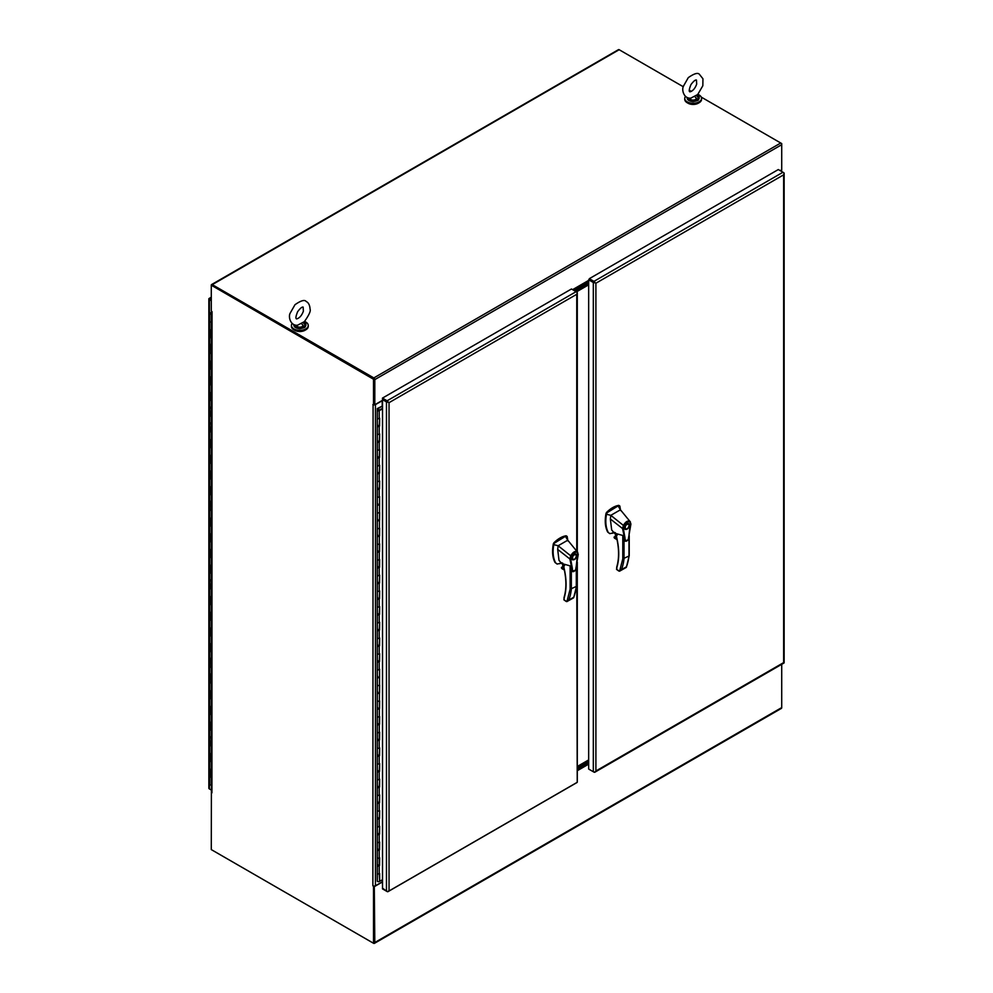 <?xml version="1.0" encoding="UTF-8"?>
<svg xmlns="http://www.w3.org/2000/svg" width="993" height="993" viewBox="0 0 993 993"><rect width="100%" height="100%" fill="white"/><g stroke="black" fill="none" stroke-linecap="round" stroke-linejoin="round"><path stroke-width="1.49" d="M210.032 789.311A1.825 1.055 60 0 1 210.032 789.298L211.397 790.093L209.386 788.926L209.386 299.687A1.825 1.055 180 0 1 208.853 298.93A1.825 1.055 180 0 1 208.915 298.657A1.825 1.055 60 0 1 209.113 298.471A1.825 1.055 60 0 1 210.032 298.558L211.286 297.838M209.386 298.93L210.032 299.315M208.915 787.908A1.825 1.055 -0 0 0 208.853 788.181A1.825 1.055 -0 0 0 209.386 788.926M211.286 299.29L210.032 298.558M211.286 300.78L209.386 299.687M211.397 314.16L211.397 322.017M210.305 336.453L210.044 336.602A1.13 0.645 -0 0 0 210.888 337.707L210.888 329.862A1.13 0.645 180 0 1 209.709 329.217A1.13 0.645 -0 0 0 210.888 329.875L211.397 329.862M210.888 314.16A1.13 0.645 180 0 1 209.709 313.515L209.709 321.36A1.13 0.645 -0 0 0 210.888 322.017A1.13 0.645 180 0 1 209.709 321.36L209.709 337.061A1.13 0.645 -0 0 0 210.888 337.707L211.397 337.707M209.709 337.061L209.709 344.919A1.13 0.645 -0 0 0 210.888 345.564L211.397 345.552M210.305 344.335A1.13 0.645 180 0 0 210.888 345.552L211.397 353.409M210.305 367.844L210.044 367.993A1.13 0.645 -0 0 0 210.888 369.098L210.888 361.253A1.13 0.645 180 0 1 209.709 360.608A1.13 0.645 -0 0 0 210.888 361.266L211.397 361.253M210.305 352.143L210.044 352.292A1.13 0.645 -0 0 0 209.709 352.751L209.709 368.453A1.13 0.645 -0 0 0 210.888 369.098L211.397 369.098M210.305 383.534L210.044 383.683A1.13 0.645 -0 0 0 210.888 384.8L210.888 376.943A1.13 0.645 180 0 1 209.709 376.297A1.13 0.645 -0 0 0 210.888 376.955L211.397 376.943M209.709 368.453L209.709 384.142A1.13 0.645 -0 0 0 210.888 384.8L211.397 384.8M210.305 399.236L210.044 399.385A1.13 0.645 -0 0 0 210.888 400.489L210.888 392.645A1.13 0.645 180 0 1 209.709 391.999A1.13 0.645 -0 0 0 210.888 392.657L211.397 392.645M209.709 384.142L209.709 399.844A1.13 0.645 -0 0 0 210.888 400.489L211.397 400.489M210.305 414.925L210.044 415.074A1.13 0.645 -0 0 0 210.888 416.191L211.397 408.334M210.888 408.334A1.13 0.645 180 0 1 209.709 407.689L209.709 415.533A1.13 0.645 -0 0 0 210.888 416.191L211.397 416.191M210.305 430.627L210.044 430.776A1.13 0.645 -0 0 0 210.888 431.881L211.397 424.036M210.888 424.036A1.13 0.645 180 0 1 209.709 423.39L209.709 431.235A1.13 0.645 -0 0 0 210.888 431.881L211.397 431.881M210.044 446.478A1.13 0.645 -0 0 0 210.888 447.582L210.888 439.725A1.13 0.645 180 0 1 209.709 439.08A1.13 0.645 -0 0 0 210.888 439.738L211.397 439.725M209.709 431.235L209.709 446.924A1.13 0.645 -0 0 0 210.888 447.582L211.397 447.582M210.044 462.167A1.13 0.645 -0 0 0 210.888 463.272L210.888 455.427A1.13 0.645 180 0 1 209.709 454.782A1.13 0.645 -0 0 0 210.888 455.439L211.397 455.427M209.709 446.924L209.709 462.626A1.13 0.645 -0 0 0 210.888 463.272L211.397 463.272M210.305 477.707L210.044 477.869A1.13 0.645 -0 0 0 210.888 478.974L210.888 471.129A1.13 0.645 180 0 1 209.709 470.471A1.13 0.645 -0 0 0 210.888 471.129L211.397 471.129M209.709 462.626L209.709 478.328A1.13 0.645 -0 0 0 210.888 478.974L211.397 478.974M210.305 493.409L210.044 493.558A1.13 0.645 -0 0 0 210.888 494.663L210.888 486.818A1.13 0.645 180 0 1 209.709 486.173A1.13 0.645 -0 0 0 210.888 486.831L211.397 486.818M209.709 478.328L209.709 494.017A1.13 0.645 -0 0 0 210.888 494.663L211.397 494.663M209.709 494.017L209.709 501.875A1.13 0.645 -0 0 0 210.888 502.52L211.397 502.52M210.305 501.291A1.13 0.645 180 0 0 210.888 502.52L211.397 510.365M210.305 524.8L210.044 524.949A1.13 0.645 -0 0 0 210.888 526.054L210.888 518.209A1.13 0.645 180 0 1 209.709 517.564A1.13 0.645 -0 0 0 210.888 518.222L211.397 518.209M210.305 509.099L210.044 509.26A1.13 0.645 -0 0 0 209.709 509.719L209.709 525.409A1.13 0.645 -0 0 0 210.888 526.054L211.397 526.054M210.305 540.49L210.044 540.651A1.13 0.645 -0 0 0 210.888 541.756L210.888 533.911A1.13 0.645 180 0 1 209.709 533.253A1.13 0.645 -0 0 0 210.888 533.911L211.397 533.911M209.709 525.409L209.709 541.111A1.13 0.645 -0 0 0 210.888 541.756L211.397 541.756M210.305 556.192L210.044 556.341A1.13 0.645 -0 0 0 210.888 557.445L210.888 549.601A1.13 0.645 180 0 1 209.709 548.955A1.13 0.645 -0 0 0 210.888 549.613L211.397 549.601M209.709 541.111L209.709 556.8A1.13 0.645 -0 0 0 210.888 557.445L211.397 557.445M210.305 571.881L210.044 572.042A1.13 0.645 -0 0 0 210.888 573.147L210.888 565.302A1.13 0.645 180 0 1 209.709 564.645A1.13 0.645 -0 0 0 210.888 565.302L211.397 565.302M209.709 556.8L209.709 572.502A1.13 0.645 -0 0 0 210.888 573.147L211.397 573.147M210.305 587.583L210.044 587.732A1.13 0.645 -0 0 0 210.888 588.837L211.397 580.992M210.888 580.992A1.13 0.645 180 0 1 209.709 580.346L209.709 588.191A1.13 0.645 -0 0 0 210.888 588.837L211.397 588.837M210.305 603.272L210.044 603.434A1.13 0.645 -0 0 0 210.888 604.538L210.888 596.694A1.13 0.645 180 0 1 209.709 596.036A1.13 0.645 -0 0 0 210.888 596.694L211.397 596.694M209.709 588.191L209.709 603.893A1.13 0.645 -0 0 0 210.888 604.538L211.397 604.538M210.044 619.123A1.13 0.645 -0 0 0 210.888 620.228L210.888 612.383A1.13 0.645 180 0 1 209.709 611.738A1.13 0.645 -0 0 0 210.888 612.396L211.397 612.383M209.709 603.893L209.709 619.582A1.13 0.645 -0 0 0 210.888 620.228L211.397 620.228M210.305 634.664L210.044 634.825A1.13 0.645 -0 0 0 210.888 635.93L210.888 628.085A1.13 0.645 180 0 1 209.709 627.427A1.13 0.645 -0 0 0 210.888 628.085L211.397 628.085M209.709 619.582L209.709 635.284A1.13 0.645 -0 0 0 210.888 635.93L211.397 635.93M210.305 650.365L210.044 650.514A1.13 0.645 -0 0 0 210.888 651.619L210.888 643.774A1.13 0.645 180 0 1 209.709 643.129A1.13 0.645 -0 0 0 210.888 643.787L211.397 643.774M209.709 635.284L209.709 650.974A1.13 0.645 -0 0 0 210.888 651.619L211.397 651.619M209.709 650.974L209.709 658.831A1.13 0.645 -0 0 0 210.888 659.476L211.397 659.476M210.305 658.247A1.13 0.645 180 0 0 210.888 659.476L211.397 667.321M210.305 666.055L210.044 666.216A1.13 0.645 -0 0 0 209.709 666.675L209.709 674.532A1.13 0.645 -0 0 0 210.888 675.178L211.397 675.166M210.305 673.949A1.13 0.645 180 0 0 210.888 675.166L211.397 683.01M210.305 697.446L210.044 697.607A1.13 0.645 -0 0 0 210.888 698.712L210.888 690.867A1.13 0.645 180 0 1 209.709 690.209A1.13 0.645 -0 0 0 210.888 690.867L211.397 690.867M210.305 681.757L210.044 681.906A1.13 0.645 -0 0 0 209.709 682.365L209.709 698.067A1.13 0.645 -0 0 0 210.888 698.712L211.397 698.712M210.305 713.148L210.044 713.297A1.13 0.645 -0 0 0 210.888 714.401L210.888 706.557A1.13 0.645 180 0 1 209.709 705.911A1.13 0.645 -0 0 0 210.888 706.569L211.397 706.557M209.709 698.067L209.709 713.756A1.13 0.645 -0 0 0 210.888 714.401L211.397 714.401M210.305 728.837L210.044 728.999A1.13 0.645 -0 0 0 210.888 730.103L210.888 722.259A1.13 0.645 180 0 1 209.709 721.601A1.13 0.645 -0 0 0 210.888 722.259L211.397 722.259M209.709 713.756L209.709 729.458A1.13 0.645 -0 0 0 210.888 730.103L211.397 730.103M210.305 744.539L210.044 744.688A1.13 0.645 -0 0 0 210.888 745.793L211.397 737.948M210.888 737.948A1.13 0.645 180 0 1 209.709 737.303L209.709 745.147A1.13 0.645 -0 0 0 210.888 745.793L211.397 745.793M210.305 760.228L210.044 760.39A1.13 0.645 -0 0 0 210.888 761.494L210.888 753.65A1.13 0.645 180 0 1 209.709 752.992A1.13 0.645 -0 0 0 210.888 753.65L211.397 753.65M209.709 745.147L209.709 760.849A1.13 0.645 -0 0 0 210.888 761.494L211.397 761.494M210.044 776.079A1.13 0.645 -0 0 0 210.888 777.184L210.888 769.339A1.13 0.645 180 0 1 209.709 768.694A1.13 0.645 -0 0 0 210.888 769.352L211.397 769.339M209.709 760.849L209.709 776.538A1.13 0.645 -0 0 0 210.888 777.184L211.397 777.184M211.397 313.192L210.305 313.515L211.397 313.825M209.709 313.515A1.13 0.645 180 0 1 211.397 312.956M209.709 729.458L209.709 737.315A1.13 0.645 180 0 1 210.305 736.732M209.709 682.365A1.13 0.645 -0 0 0 210.888 683.01A1.13 0.645 -0 0 1 209.709 682.365L209.709 674.52M209.709 666.675A1.13 0.645 -0 0 0 210.888 667.321A1.13 0.645 -0 0 1 209.709 666.675L209.709 658.818M209.709 572.502L209.709 580.346A1.13 0.645 180 0 1 210.305 579.775M209.709 509.719A1.13 0.645 -0 0 0 210.888 510.365A1.13 0.645 -0 0 1 209.709 509.719L209.709 501.862M209.709 415.533L209.709 423.39A1.13 0.645 180 0 1 210.305 422.819M209.709 399.844L209.709 407.701A1.13 0.645 180 0 1 210.305 407.118M209.709 352.751A1.13 0.645 -0 0 0 210.888 353.409A1.13 0.645 -0 0 1 209.709 352.751L209.709 344.906M210.504 313.714L211.323 313.515L210.504 313.714M210.504 312.894L210.504 312.795A1.303 0.745 180 0 1 211.298 312.82M210.504 312.795L211.397 312.274M211.397 784.954A1.13 0.645 180 0 1 209.709 784.383L209.709 776.538M209.709 737.315A1.13 0.645 -0 0 0 210.888 737.96M209.709 580.346A1.13 0.645 -0 0 0 210.888 581.004M209.709 423.39A1.13 0.645 -0 0 0 210.888 424.048M209.709 407.701A1.13 0.645 -0 0 0 210.888 408.346M212.576 850.343L373.517 943.263L373.517 886.364L372.871 885.756A1.825 1.055 0 0 0 375.453 885.756L375.453 404.598A1.825 1.055 180 0 1 372.871 404.598L373.517 404.734L373.517 379.239L211.286 285.202A1.378 0.794 60 0 1 212.266 284.643L373.84 377.923A1.378 0.794 60 0 1 374.808 379.611L374.808 404.734L374.162 404.362L374.162 379.239M374.287 886.066L374.808 942.518A1.825 1.055 60 0 1 374.435 943.35L781.33 708.431A1.825 1.055 -120 0 0 781.714 707.587L781.714 664.329M374.435 943.35A1.825 1.055 60 0 1 373.517 943.263L211.286 849.598L211.397 792.017M373.976 942.556L374.162 886.066L374.162 942.891L373.517 943.263M382.516 881.908L374.808 886.364M382.504 881.734L375.453 885.756M577.293 770.58L588.663 764.014M212.03 285.363L373.84 378.668M683.308 86.751L619.16 49.712A1.378 0.794 -120 0 0 618.478 49.65L211.571 284.569M780.237 170.672L781.714 169.815L781.714 144.693A1.378 0.794 -120 0 0 780.734 143.004L701.269 97.115M691.376 91.406L689.303 90.214M382.516 400.291L374.808 404.734M588.663 282.024L574.041 290.477M588.663 281.28L573.395 290.105M574.326 290.639L588.663 282.372M588.663 283.117L574.972 291.011L588.663 283.117M687.665 102.987A7.212 4.158 -0 0 0 698.638 102.987M373.84 377.923L780.734 143.004L781.714 143.563L781.714 144.693L374.808 379.611M781.714 707.587L374.808 942.518M781.553 169.902A1.825 1.055 180 0 1 781.069 170.424L780.436 170.784M373.517 379.239L374.162 378.867L211.931 285.202L211.286 285.574L211.286 311.082L211.931 311.69A1.825 1.055 180 0 1 211.447 311.169M211.397 311.144L211.397 792.091A1.825 1.055 0 0 0 211.931 792.836L211.571 792.538M374.162 378.867L374.162 404.362L373.517 404.734M382.516 400.589L375.453 404.598M577.293 766.497L588.663 759.93M575.803 291.495L588.663 284.072M588.663 284.817L576.449 291.868M577.293 767.117L588.663 760.564M588.663 761.308L577.293 767.862L588.663 761.308M588.663 284.594L576.25 291.756M588.663 763.53L577.293 770.084M577.293 769.339L588.663 762.773L577.293 769.339M388.4 402.289L382.516 399.633L382.516 888.884L386.463 891.168A1.825 1.055 -0 0 0 388.226 891.441L388.226 891.441A1.825 1.055 60 0 1 388.015 891.627A1.825 1.055 60 0 1 387.109 891.54L382.516 888.139M576.759 551.189L576.759 294.288L389.045 402.661L389.045 890.423L388.226 891.441L577.231 782.31A1.825 1.055 -0 0 0 577.293 782.037L577.293 562.187M389.045 402.661L382.454 398.851L382.454 398.106L387.109 400.8A1.825 1.055 60 0 1 388.226 402.19A1.825 1.055 180 0 1 386.463 401.917L382.516 399.633M387.109 400.8L576.114 291.669L576.759 292.041A1.825 1.055 180 0 1 577.293 292.786A1.825 1.055 180 0 1 577.231 293.059L576.759 294.288L577.231 293.059A1.825 1.055 -120 0 0 576.114 291.669L571.459 288.988L382.454 398.106M576.759 565.017L577.231 782.31A1.825 1.055 -120 0 1 577.02 782.509L388.015 891.627M378.358 409.613A1.13 0.645 -0 0 0 377.29 410.258L377.29 408.57L382.516 405.951M379.537 873.555L379.537 881.139A1.13 0.645 -0 0 1 377.29 881.101L377.29 873.319M377.29 865.399L377.29 857.617M377.29 849.71L377.29 841.927M377.29 834.008L377.29 826.226M377.29 818.319L377.29 810.536M377.29 802.617L377.29 794.834A1.13 0.645 180 0 1 377.29 794.785M379.537 786.741L379.624 779.331L379.202 787.412A1.13 0.645 180 0 1 377.29 786.952L377.29 779.145A1.13 0.645 180 0 1 377.29 779.083M379.537 771.04L379.624 763.642L379.202 771.722A1.13 0.645 180 0 1 377.29 771.263L377.29 763.443A1.13 0.645 180 0 1 377.29 763.394M379.537 755.35L379.624 747.94L379.202 756.021A1.13 0.645 180 0 1 377.29 755.561L377.29 747.754A1.13 0.645 180 0 1 377.29 747.692M379.537 676.866L379.202 740.331A1.13 0.645 180 0 1 377.29 739.872L377.29 732.052A1.13 0.645 180 0 1 377.29 732.002L377.29 716.363M377.29 708.443L377.29 700.661M377.29 692.754L377.29 684.971M377.29 677.052L377.29 669.27M377.29 661.363L377.29 653.58M377.29 645.661L377.29 637.878A1.13 0.645 180 0 1 377.29 637.816M379.537 629.773L379.624 622.375L379.202 630.456A1.13 0.645 180 0 1 377.29 629.996L377.29 622.189A1.13 0.645 180 0 1 377.29 622.127M379.537 614.084L379.624 606.673L379.202 614.754A1.13 0.645 180 0 1 377.29 614.295L377.29 606.487A1.13 0.645 180 0 1 377.29 606.425M379.537 598.382L379.624 590.984L379.202 599.064A1.13 0.645 180 0 1 377.29 598.605L377.29 590.798A1.13 0.645 180 0 1 377.29 590.736M379.537 582.692L379.624 575.282L379.202 583.363A1.13 0.645 180 0 1 377.29 582.903L377.29 575.096A1.13 0.645 180 0 1 377.29 575.034M379.537 504.208L379.202 567.673A1.13 0.645 180 0 1 377.29 567.214L377.29 559.407M379.202 551.971A1.13 0.645 180 0 1 377.29 551.512L377.29 543.705M377.29 535.798L377.29 528.015M377.29 520.096L377.29 512.314M377.29 504.407L377.29 496.624M377.29 488.705L377.29 480.922A1.13 0.645 180 0 1 377.29 480.86M379.537 472.817L379.624 465.419L379.202 473.5A1.13 0.645 180 0 1 377.29 473.04L377.29 465.233A1.13 0.645 180 0 1 377.29 465.171M379.537 457.128L379.624 449.717L379.202 457.798A1.13 0.645 180 0 1 377.29 457.339L377.29 449.531A1.13 0.645 180 0 1 377.29 449.469M379.537 441.426L379.624 434.028L379.202 442.108A1.13 0.645 180 0 1 377.29 441.649L377.29 433.842A1.13 0.645 180 0 1 377.29 433.78M379.537 425.736L379.624 418.326L379.202 426.407A1.13 0.645 180 0 1 377.29 425.947L377.29 418.14A1.13 0.645 180 0 1 377.29 418.078M377.29 409.886A1.303 0.745 180 0 1 377.886 409.575L377.886 408.719L382.516 406.038M379.239 873.728A1.13 0.645 180 0 1 377.29 873.281A1.13 0.645 -0 0 0 379.202 873.741L379.661 881.325L382.516 879.686M379.537 418.115A1.13 0.645 180 0 1 377.29 418.115L377.29 410.258A1.13 0.645 -0 0 0 379.202 410.717L382.516 408.818M379.537 433.804A1.13 0.645 180 0 1 377.29 433.804L377.29 425.947A1.13 0.645 -0 0 0 379.301 426.357M379.537 449.506A1.13 0.645 180 0 1 377.29 449.506L377.29 441.649A1.13 0.645 -0 0 0 379.301 442.046M379.537 465.196A1.13 0.645 180 0 1 377.29 465.196L377.29 457.339A1.13 0.645 -0 0 0 379.301 457.748M379.537 480.897A1.13 0.645 180 0 1 377.29 480.897L377.29 473.04A1.13 0.645 -0 0 0 379.301 473.438M379.537 488.519L379.624 481.108L379.202 489.189A1.13 0.645 180 0 1 377.29 488.73A1.13 0.645 -0 0 0 379.301 489.139M379.537 496.587A1.13 0.645 180 0 1 377.29 496.562L377.29 488.73A1.13 0.645 180 0 1 377.886 488.159M379.202 504.891A1.13 0.645 180 0 1 377.29 504.432A1.13 0.645 -0 0 0 379.301 504.829M379.537 512.289A1.13 0.645 180 0 1 377.29 512.251L377.29 504.432A1.13 0.645 180 0 1 377.886 503.861M379.202 520.58A1.13 0.645 180 0 1 377.29 520.121A1.13 0.645 -0 0 0 379.301 520.531M379.537 527.978A1.13 0.645 180 0 1 377.29 527.953L377.29 520.121A1.13 0.645 180 0 1 377.886 519.55M379.202 536.282A1.13 0.645 180 0 1 377.29 535.823A1.13 0.645 -0 0 0 379.301 536.22M379.537 543.68A1.13 0.645 180 0 1 377.29 543.643L377.29 535.823A1.13 0.645 180 0 1 377.886 535.252M379.202 544.139A1.13 0.645 180 0 1 377.29 543.68L377.29 551.525A1.13 0.645 -0 0 0 379.301 551.922M379.537 559.369A1.13 0.645 180 0 1 377.29 559.344L377.29 551.512A1.13 0.645 180 0 1 377.886 550.941M379.202 559.829A1.13 0.645 180 0 1 377.29 559.369L377.29 567.226A1.13 0.645 -0 0 0 379.301 567.611M379.537 575.071A1.13 0.645 180 0 1 377.29 575.071L377.29 567.214A1.13 0.645 180 0 1 377.886 566.643M379.537 590.761A1.13 0.645 180 0 1 377.29 590.761L377.29 582.903A1.13 0.645 -0 0 0 379.301 583.313M379.537 606.462A1.13 0.645 180 0 1 377.29 606.462L377.29 598.605A1.13 0.645 -0 0 0 379.301 599.002M379.537 622.152A1.13 0.645 180 0 1 377.29 622.152L377.29 614.295A1.13 0.645 -0 0 0 379.301 614.704M379.537 637.854A1.13 0.645 180 0 1 377.29 637.854L377.29 629.996A1.13 0.645 -0 0 0 379.301 630.394M379.537 645.475L379.624 638.065L379.202 646.145A1.13 0.645 180 0 1 377.29 645.686A1.13 0.645 -0 0 0 379.301 646.095M379.537 653.543A1.13 0.645 180 0 1 377.29 653.518L377.29 645.686A1.13 0.645 180 0 1 377.886 645.115M379.537 661.164L379.624 653.766L379.202 661.847A1.13 0.645 180 0 1 377.29 661.388A1.13 0.645 -0 0 0 379.301 661.785M379.537 669.245A1.13 0.645 180 0 1 377.29 669.22L377.29 661.388A1.13 0.645 180 0 1 377.886 660.817M379.202 677.549A1.13 0.645 180 0 1 377.29 677.089A1.13 0.645 -0 0 0 379.301 677.487M379.537 684.934A1.13 0.645 180 0 1 377.29 684.909L377.29 677.089A1.13 0.645 180 0 1 377.886 676.506M379.202 693.238A1.13 0.645 180 0 1 377.29 692.779A1.13 0.645 -0 0 0 379.301 693.188M379.537 700.636A1.13 0.645 180 0 1 377.29 700.611L377.29 692.779A1.13 0.645 180 0 1 377.886 692.208M379.202 708.94A1.13 0.645 180 0 1 377.29 708.481A1.13 0.645 -0 0 0 379.301 708.878M379.537 716.325A1.13 0.645 180 0 1 377.29 716.301L377.29 708.481A1.13 0.645 180 0 1 377.886 707.897M379.202 716.785A1.13 0.645 180 0 1 377.29 716.325L377.29 724.182A1.13 0.645 -0 0 0 379.301 724.58M379.537 732.027A1.13 0.645 180 0 1 377.29 732.027A1.13 0.645 180 0 0 379.202 732.486M379.537 747.717A1.13 0.645 180 0 1 377.29 747.717L377.29 739.872A1.13 0.645 -0 0 0 379.301 740.269M379.537 763.418A1.13 0.645 180 0 1 377.29 763.418L377.29 755.561A1.13 0.645 -0 0 0 379.301 755.971M379.537 779.108A1.13 0.645 180 0 1 377.29 779.108L377.29 771.263A1.13 0.645 -0 0 0 379.301 771.66M379.537 794.81A1.13 0.645 180 0 1 377.29 794.81L377.29 786.952A1.13 0.645 -0 0 0 379.301 787.362M379.537 802.431L379.624 795.033L379.202 803.114A1.13 0.645 180 0 1 377.29 802.654A1.13 0.645 -0 0 0 379.301 803.052M379.537 810.499A1.13 0.645 180 0 1 377.29 810.474L377.29 802.654A1.13 0.645 180 0 1 377.886 802.071M379.537 818.133L379.624 810.722L379.202 818.803A1.13 0.645 180 0 1 377.29 818.344A1.13 0.645 -0 0 0 379.301 818.753M379.537 826.201A1.13 0.645 180 0 1 377.29 826.176L377.29 818.344A1.13 0.645 180 0 1 377.886 817.773M379.537 833.822L379.624 826.424L379.202 834.505A1.13 0.645 180 0 1 377.29 834.046A1.13 0.645 -0 0 0 379.301 834.443M379.537 841.903A1.13 0.645 180 0 1 377.29 841.865L377.29 834.046A1.13 0.645 180 0 1 377.886 833.462M379.202 834.505L379.202 850.194A1.13 0.645 180 0 1 377.29 849.735A1.13 0.645 -0 0 0 379.301 850.145M379.537 857.592A1.13 0.645 180 0 1 377.29 857.567L377.29 849.735A1.13 0.645 180 0 1 377.886 849.164M379.202 850.194L379.202 865.896A1.13 0.645 180 0 1 377.29 865.437A1.13 0.645 -0 0 0 379.301 865.834M377.799 410.097L379.028 410.097M382.516 408.322L378.78 410.481L378.755 409.699L377.762 410.196M378.755 410.283L378.072 410.481M379.661 880.94A1.303 0.745 -0 0 0 379.624 880.865L379.624 873.505M379.537 865.213L379.624 857.815M379.537 849.524L379.624 842.114M379.537 739.648L379.624 732.251M379.537 723.959L379.624 716.549M379.537 708.257L379.624 700.859M379.537 692.555L379.624 685.158M379.537 566.991L379.624 559.593M379.537 551.301L379.624 543.891M379.537 535.599L379.624 528.202M379.537 519.91L379.624 512.5M378.78 410.481L377.961 410.419M378.47 409.613A1.13 0.645 -0 0 1 379.276 409.848L379.053 409.948M379.661 418.301L379.202 418.574A1.13 0.645 180 0 1 377.29 418.115L377.29 425.96A1.13 0.645 180 0 1 377.886 425.376M379.661 434.003L379.202 434.264A1.13 0.645 180 0 1 377.29 433.804L377.29 441.649A1.13 0.645 180 0 1 377.886 441.078M379.661 449.692L379.202 449.966A1.13 0.645 180 0 1 377.29 449.506L377.29 457.351A1.13 0.645 180 0 1 377.886 456.768M379.661 465.394L379.202 465.655A1.13 0.645 180 0 1 377.29 465.196L377.29 473.053A1.13 0.645 180 0 1 377.886 472.469M379.661 481.084L379.202 481.357A1.13 0.645 180 0 1 377.29 480.897L377.29 488.742M379.661 496.785L379.202 497.046A1.13 0.645 180 0 1 377.29 496.587L377.29 504.444M379.202 512.748A1.13 0.645 180 0 1 377.29 512.289L377.29 520.133M379.202 528.437A1.13 0.645 180 0 1 377.29 527.978L377.29 535.835M379.661 575.27L379.202 575.53A1.13 0.645 180 0 1 377.29 575.071L377.29 582.916A1.13 0.645 180 0 1 377.886 582.332M379.661 590.959L379.202 591.22A1.13 0.645 180 0 1 377.29 590.761L377.29 598.618A1.13 0.645 180 0 1 377.886 598.034M379.661 606.661L379.202 606.922A1.13 0.645 180 0 1 377.29 606.462L377.29 614.307A1.13 0.645 180 0 1 377.886 613.724M379.661 622.35L379.202 622.611A1.13 0.645 180 0 1 377.29 622.152L377.29 630.009A1.13 0.645 180 0 1 377.886 629.425M379.661 638.052L379.202 638.313A1.13 0.645 180 0 1 377.29 637.854L377.29 645.698M379.661 653.742L379.202 654.002A1.13 0.645 180 0 1 377.29 653.543L377.29 661.4M379.661 669.443L379.202 669.704A1.13 0.645 180 0 1 377.29 669.245L377.29 677.089M379.202 685.393A1.13 0.645 180 0 1 377.29 684.934L377.29 692.791M379.202 701.095A1.13 0.645 180 0 1 377.29 700.636L377.29 708.481M379.202 724.629A1.13 0.645 180 0 1 377.886 723.599M377.29 732.027L377.29 739.872A1.13 0.645 180 0 1 377.886 739.288M379.661 747.915L379.202 748.176A1.13 0.645 180 0 1 377.29 747.717L377.29 755.574A1.13 0.645 180 0 1 377.886 754.99M379.661 763.617L379.202 763.878A1.13 0.645 180 0 1 377.29 763.418L377.29 771.263A1.13 0.645 180 0 1 377.886 770.68M379.661 779.306L379.202 779.567A1.13 0.645 180 0 1 377.29 779.108L377.29 786.965A1.13 0.645 180 0 1 377.886 786.382M379.661 795.008L379.202 795.269A1.13 0.645 180 0 1 377.29 794.81L377.29 802.654M379.661 810.698L379.202 810.958A1.13 0.645 180 0 1 377.29 810.499L377.29 818.356M379.661 826.399L379.202 826.66A1.13 0.645 180 0 1 377.29 826.201L377.29 834.046M379.202 842.349A1.13 0.645 180 0 1 377.29 841.903L377.29 849.747M379.202 858.051A1.13 0.645 180 0 1 377.29 857.592L377.29 865.437A1.13 0.645 180 0 1 377.886 864.853M593.963 281.367L589.308 278.685L778.313 169.555L783.614 172.621A1.825 1.055 180 0 1 784.147 173.365A1.825 1.055 180 0 1 784.085 173.638L783.614 174.855L784.085 173.638A1.825 1.055 -120 0 0 782.968 172.248L593.963 281.367A1.825 1.055 60 0 1 595.08 282.757L595.899 283.228L595.08 282.757A1.825 1.055 180 0 1 593.317 282.484L593.317 771.735A1.825 1.055 -0 0 0 595.08 772.008L595.899 770.99L595.08 772.008A1.825 1.055 60 0 1 594.869 772.206A1.825 1.055 60 0 1 593.963 772.107L589.308 769.426M594.869 772.206L783.887 663.076A1.825 1.055 -120 0 0 784.085 662.89L784.085 662.89A1.825 1.055 -0 0 0 784.147 662.616L784.147 173.365M593.317 771.735L588.663 769.054L588.663 279.803L589.308 279.43L595.899 283.228L595.899 770.99L783.614 662.616L783.614 174.855L595.899 283.228M593.317 282.484L588.663 279.803M589.308 278.685L595.254 282.856M626.558 541.185L625.156 540.949L622.549 528.549L610.347 518.991L611.688 529.977L613.86 532.496M615.908 534.209L616.603 537.064L616.603 533.725L616.603 534.445L616.603 533.725L622.797 535.475L625.28 541.21M623.331 528.512L623.405 525.409C625.913 521.188 628.246 520.059 630.431 521.995L628.792 536.928C628.234 543.134 624.535 540.217 625.031 538.132L623.331 528.512L622.549 528.549L623.405 525.409L610.819 515.342L606.475 514.237C605.196 521.424 605.767 527.457 608.188 532.322L609.776 533.638L612.805 533.042M630.741 524.192L630.381 522.579C628.432 520.828 626.31 521.859 624.014 525.657M620.575 510.514L619.843 506.045L618.093 505.921L620.426 509.794L630.021 521.499M610.347 518.991L610.819 515.342L620.426 509.794L619.917 508.95M619.843 506.045L618.776 505.363C614.704 506.033 610.633 508.379 606.562 512.413L606.028 513.393C604.613 520.94 605.159 527.146 607.642 532.012L609.776 533.638M616.603 537.064L616.603 537.064C619.371 548.794 619.433 558.997 616.814 567.673L616.814 569.585L619.582 571.174L622.797 558.848L628.979 556.03L628.979 555.273M616.467 537.014L615.486 536.443L615.486 532.807M629.413 525.148C628.904 528.077 627.551 529.505 625.354 529.43C623.17 528.698 626.422 522.119 628.73 523.609L629.413 525.148M625.367 541.272L628.259 539.547L630.915 523.981L630.381 522.579M618.093 505.921L607.095 512.723L606.475 514.237M619.582 571.174L626.161 567.487M619.582 571.198L618.267 570.429L619.582 571.198L621.469 569.672A71.124 41.061 -120 0 0 624.014 558.885L624.014 537.921M616.814 567.673L616.665 567.264C619.272 558.711 619.198 548.62 616.454 536.965L616.442 533.886M616.827 567.077L616.554 569.399L618.924 571.099M615.077 538.405L617.025 539.534L614.319 537.97L615.077 538.405L614.046 537.3L615.399 536.257M616.057 534.321A1.8 1.043 -120 0 0 616.442 536.493M621.469 569.672L626.434 566.804A71.124 41.061 60 0 0 628.979 556.03L628.979 536.704M624.982 529.095L625.615 529.021C624.696 526.278 625.664 524.614 628.482 524.019L629.078 525.334C628.544 527.953 627.39 529.182 625.602 529.008L624.746 528.524M628.482 524.019L627.613 523.522M573.88 571.596L572.477 571.36L569.87 558.96L557.681 549.402L559.009 560.387L561.194 562.907M563.23 564.62L563.937 567.475L563.937 564.136L563.937 564.856L563.937 564.136L570.119 565.886L572.663 571.645M570.652 558.922L570.739 555.819C573.246 551.599 575.58 550.47 577.752 552.406L576.126 567.338C575.555 573.544 571.856 570.627 572.365 568.542L570.652 558.922L569.87 558.96L570.739 555.819L558.14 545.753L553.796 544.636C552.518 551.835 553.089 557.867 555.521 562.733L557.098 564.049L560.139 563.453M578.075 554.603L577.703 552.977C575.766 551.239 573.644 552.269 571.335 556.068M567.897 540.924L567.177 536.456L565.414 536.332L567.76 540.204L577.343 551.909M557.681 549.402L558.14 545.753L567.76 540.204L567.251 539.36M567.177 536.456L566.097 535.773C562.026 536.443 557.954 538.789 553.883 542.823L553.349 543.804C551.947 551.351 552.48 557.557 554.975 562.423L557.098 564.049M563.937 567.475L563.937 567.475C566.693 579.204 566.767 589.408 564.136 598.084L564.136 599.995L566.904 601.584L570.119 589.259L576.3 586.441L576.3 585.684M563.788 567.425L562.808 566.854L562.808 563.217M576.747 555.559C576.238 558.488 574.885 559.915 572.676 559.841C570.491 559.109 573.755 552.53 576.052 554.02L576.747 555.559M572.613 571.608L575.592 569.957L578.236 554.392L577.703 552.977M565.414 536.332L554.429 543.134L553.796 544.636M566.904 601.584L573.495 597.898M566.916 601.609L565.6 600.839L566.916 601.609L568.803 600.082A71.124 41.061 -120 0 0 571.347 589.296L571.347 568.331M564.136 598.084L563.999 597.674C566.593 589.122 566.519 579.031 563.776 567.375L563.763 564.297M564.161 597.476L563.887 599.809L566.258 601.51M562.41 568.815L564.359 569.945L561.653 568.381L562.41 568.815L561.38 567.711L562.733 566.668M563.391 564.732A1.8 1.043 -120 0 0 563.763 566.904M568.803 600.082L573.755 597.215A71.124 41.061 60 0 0 576.3 586.441L576.3 567.115M572.316 559.506L572.936 559.431M574.959 553.933L576.412 555.745C575.878 558.364 574.711 559.593 572.924 559.419C572.03 556.688 572.986 555.025 575.803 554.429M572.055 558.922L572.924 559.419M297.441 325.245L304.354 321.682C309.071 314.98 310.97 310.834 310.064 309.195C309.841 305.186 308.538 302.617 306.167 301.487C304.677 299.476 300.953 300.544 294.983 304.714L290.167 313.167C288.144 316.68 290.366 325.803 297.441 325.245M301.971 324.252A3.004 1.725 180 0 1 302.84 325.481A3.004 1.725 180 0 1 300.829 327.107M298.868 327.107A3.004 1.725 180 0 1 296.845 325.555M304.392 321.62A5.871 3.389 180 0 1 304.615 321.794A5.871 3.389 180 0 1 303.647 326.349A5.871 3.389 180 0 1 295.691 326.163A5.871 3.389 180 0 1 294.276 324.86M292.128 323.544A8.416 4.853 -0 0 0 291.433 325.481A8.416 4.853 -0 0 0 299.849 330.334A8.416 4.853 -0 0 0 308.252 325.481A8.416 4.853 -0 0 0 305.794 322.042A8.416 4.853 -0 0 0 304.553 321.459M303.113 325.481A3.264 1.887 180 0 1 301.897 326.945M297.801 326.945A3.264 1.887 180 0 1 296.572 325.493M291.47 325.927A8.416 4.853 -0 0 0 291.433 326.374A8.416 4.853 -0 0 0 299.849 331.24A8.416 4.853 -0 0 0 308.252 326.374A8.416 4.853 -0 0 0 308.215 325.927M294.362 330.061A7.212 4.158 -0 0 0 305.335 330.061M690.743 98.17L697.682 94.558L702.833 85.758L702.945 78.782L699.482 74.413C697.98 72.402 694.256 73.47 688.286 77.64L683.482 86.093C681.446 89.606 683.668 98.729 690.743 98.17M695.274 97.177A3.004 1.725 180 0 1 696.155 98.406A3.004 1.725 180 0 1 694.132 100.032M692.171 100.032A3.004 1.725 180 0 1 690.16 98.481M697.694 94.546A5.871 3.389 180 0 1 697.93 94.72A5.871 3.389 180 0 1 696.962 99.275A5.871 3.389 180 0 1 689.005 99.089A5.871 3.389 180 0 1 687.59 97.786M685.443 96.47A8.416 4.853 -0 0 0 684.748 98.406A8.416 4.853 -0 0 0 693.151 103.26A8.416 4.853 -0 0 0 701.567 98.406A8.416 4.853 -0 0 0 699.097 94.968A8.416 4.853 -0 0 0 697.868 94.385M696.428 98.406A3.264 1.887 180 0 1 695.199 99.871M691.103 99.871A3.264 1.887 180 0 1 689.887 98.419M684.785 98.853A8.416 4.853 -0 0 0 684.748 99.3A8.416 4.853 -0 0 0 693.151 104.166A8.416 4.853 -0 0 0 701.567 99.3A8.416 4.853 -0 0 0 701.53 98.853M588.663 764.151L577.293 770.717M619.16 49.712L212.266 284.643M572.613 289.658L588.663 280.386M588.663 281.143L573.259 290.03M781.069 170.424L781.069 171.144M212.03 311.628L211.931 792.836M372.871 885.756L373.083 404.486M382.218 400.7L382.218 405.777M382.218 879.86L382.218 881.846M386.463 401.917L386.463 891.168M379.202 873.741L379.202 865.896M379.202 410.717L379.202 418.574M379.202 426.407L379.202 434.264M379.202 442.108L379.202 449.966M379.202 457.798L379.202 465.655M379.202 473.5L379.202 481.357M379.202 489.189L379.202 497.046M379.202 567.673L379.202 575.53M379.202 583.363L379.202 591.22M379.202 599.064L379.202 606.922M379.202 614.754L379.202 622.611M379.202 630.456L379.202 638.313M379.202 646.145L379.202 654.002M379.202 661.847L379.202 669.704M379.202 740.331L379.202 748.176M379.202 756.021L379.202 763.878M379.202 771.722L379.202 779.567M379.202 787.412L379.202 795.269M379.202 803.114L379.202 810.958M379.202 818.803L379.202 826.66M622.797 558.848L622.797 535.475M616.79 538.417L614.233 536.94M614.046 537.3L616.901 538.951M570.119 589.259L570.119 565.886M564.123 568.828L561.554 567.338M561.38 567.711L564.235 569.361M295.815 327.578L303.883 327.578M305.236 325.108L303.684 323.259M304.094 322.551A6.008 3.463 180 0 1 305.683 324.177M305.856 325.009A6.008 3.463 180 0 1 299.849 328.472A6.008 3.463 180 0 1 293.841 325.009C293.878 327.02 295.877 328.261 299.799 328.72C307.358 327.206 304.503 326.982 305.856 325.009L305.856 324.066A6.008 3.463 180 0 1 302.145 327.268A6.008 3.463 180 0 1 295.604 326.523A6.008 3.463 180 0 1 293.94 324.723M304.429 321.831A6.008 3.463 180 0 1 305.856 324.066L304.603 321.782M689.117 100.504L697.185 100.504M698.551 98.034L696.999 96.184M697.396 95.477A6.008 3.463 180 0 1 698.985 97.103M699.159 97.935A6.008 3.463 180 0 1 693.151 101.398A6.008 3.463 180 0 1 687.144 97.935C687.193 99.945 689.179 101.187 693.114 101.646C700.661 100.132 697.806 99.908 699.159 97.935L699.159 96.991A6.008 3.463 180 0 1 695.448 100.194A6.008 3.463 180 0 1 688.906 99.449A6.008 3.463 180 0 1 687.255 97.649M697.744 94.757A6.008 3.463 180 0 1 699.159 96.991L697.918 94.707M211.286 297.217L209.113 298.471M208.853 298.93L208.853 788.181M781.603 169.877L781.603 171.454M577.293 292.786L577.293 551.823M377.29 881.139L377.29 865.437M379.537 425.96L379.537 418.376M379.537 441.649L379.537 434.078M379.537 457.351L379.537 449.767M379.537 473.053L379.537 465.469M379.537 488.742L379.537 481.158M379.537 504.444L379.537 496.86M379.537 520.133L379.537 512.549M379.537 535.835L379.537 528.251M379.537 551.525L379.537 543.941M379.537 567.226L379.537 559.642M379.537 582.916L379.537 575.344M379.537 598.618L379.537 591.034M379.537 614.307L379.537 606.735M379.537 630.009L379.537 622.425M379.537 645.698L379.537 638.127M379.537 661.4L379.537 653.816M379.537 677.089L379.537 669.518M379.537 692.791L379.537 685.207M379.537 708.481L379.537 700.909M379.537 724.182L379.537 716.598M379.537 739.872L379.537 732.3M379.537 755.574L379.537 747.99M379.537 771.263L379.537 763.691M379.537 786.965L379.537 779.381M379.537 802.654L379.537 795.083M379.537 818.356L379.537 810.772M379.537 834.046L379.537 826.474M379.537 849.747L379.537 842.163M379.537 865.437L379.537 857.865M612.979 532.248L617.212 535.103M612.371 533.278L614.58 532.372M629.227 555.658L629.227 535.575M630.195 521.685L629.314 520.642M615.399 533.874L615.399 536.332M629.227 555.695L626.397 567.239M617.05 539.646L614.617 538.243M560.313 562.659L564.533 565.514M559.692 563.689L561.914 562.783M576.561 586.069L576.561 565.973M577.529 552.096L576.648 551.053M562.733 564.285L562.733 566.73M576.561 586.106L573.718 597.649M564.384 570.056L561.951 568.654M296.398 318.815L296.609 318.902C299.476 318.157 301.735 315.6 303.374 311.206L303.15 307.11C302.046 306.763 300.209 308.277 297.664 311.665C295.902 315.973 295.48 318.356 296.398 318.815M291.433 325.481L291.433 326.374M308.252 325.481L308.252 326.374M689.701 91.741L689.912 91.828C692.791 91.083 695.05 88.526 696.676 84.132L696.453 80.036C695.348 79.688 693.524 81.203 690.967 84.591C689.216 88.898 688.794 91.282 689.701 91.741M684.748 98.406L684.748 99.3M701.567 98.406L701.567 99.3"/></g></svg>
